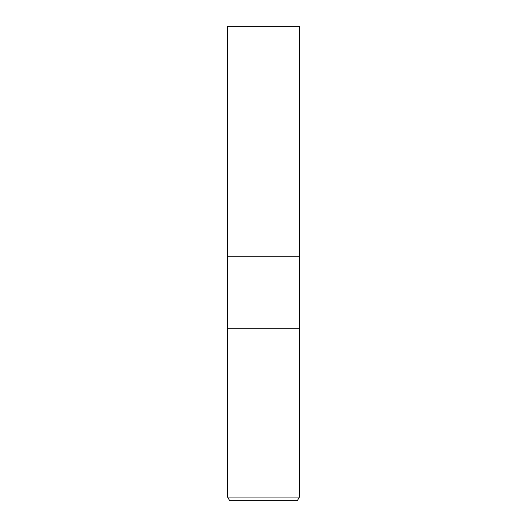 <?xml version="1.0" encoding="UTF-8"?>
<svg xmlns="http://www.w3.org/2000/svg" width="527" height="527" viewBox="0 0 527 527"><rect width="100%" height="100%" fill="white"/><g stroke="black" fill="none" stroke-linecap="round" stroke-linejoin="round"><path stroke-width="0.79" d="M227.578 497.06L227.578 328.216L299.422 328.216L299.422 256.26L263.5 256.26L299.422 256.26L299.422 26.35L227.578 26.35L227.578 256.26L263.5 256.26L227.578 256.26L227.578 328.216L299.422 328.216L299.422 497.06L227.578 497.06L229.653 500.65L297.347 500.65L299.422 497.06"/></g></svg>
